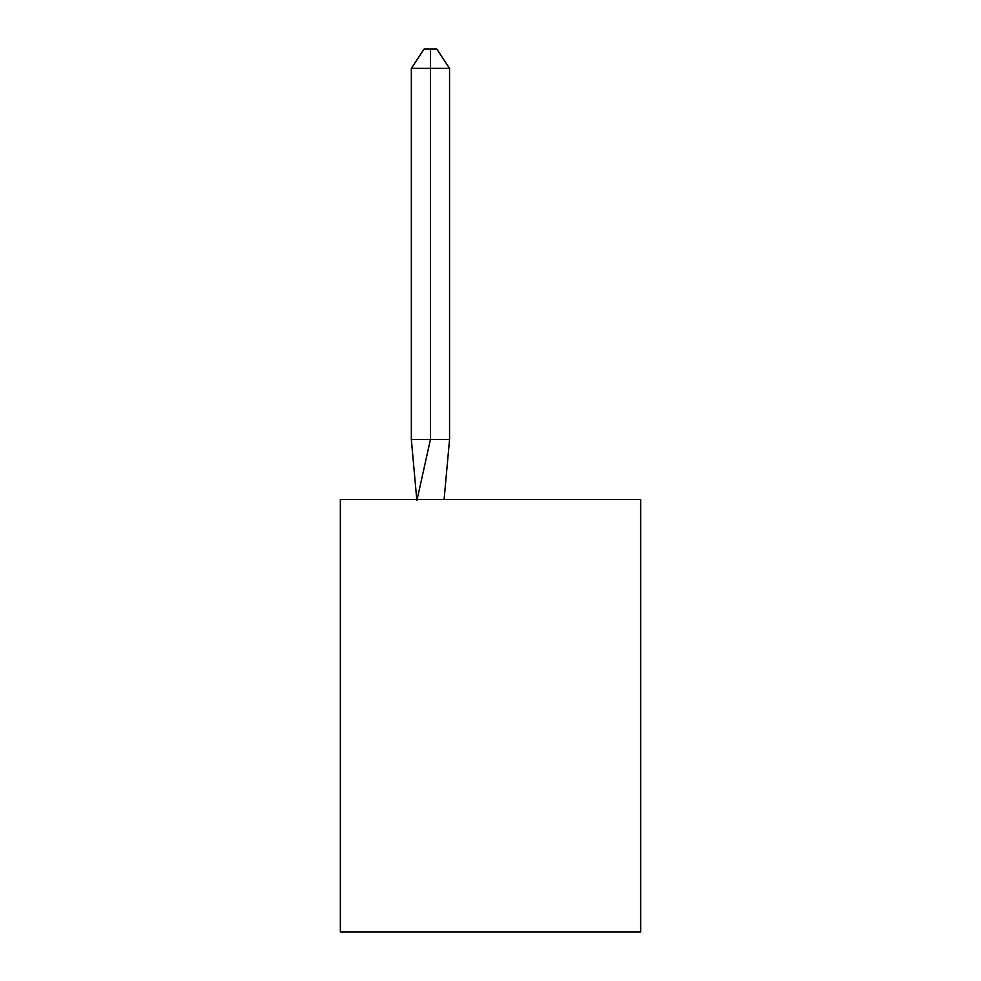 <?xml version="1.0" encoding="UTF-8"?>
<svg xmlns="http://www.w3.org/2000/svg" width="981" height="981" viewBox="0 0 981 981"><rect width="100%" height="100%" fill="white"/><g stroke="black" fill="none" stroke-linecap="round" stroke-linejoin="round"><path stroke-width="1.47" d="M640.654 499.513L640.654 931.95L340.346 931.95L340.346 499.513L640.654 499.513M444.099 499.513L449.556 439.451L449.556 68.376L430.438 68.376L430.438 439.451L449.556 439.451L438.078 439.451M430.438 49.05L430.438 439.451L411.333 439.451L416.766 499.513L411.333 439.451L416.766 499.513L411.333 439.451L416.766 499.513L411.333 439.451L416.766 499.513L411.333 439.451L416.766 499.513L411.333 439.451L416.766 499.513L411.333 439.451L416.766 499.513L411.333 439.451L416.766 499.513L411.333 439.451L416.766 499.513L411.333 439.451L416.766 499.513L411.333 439.451L411.333 68.376L424.074 49.05L436.815 49.05L449.556 68.376M430.438 68.376L430.438 439.451L430.438 68.376L430.438 439.451L430.438 68.376L430.438 439.451L430.438 68.376L430.438 439.451L430.438 68.376L430.438 439.451L430.438 68.376L430.438 439.451L430.438 68.376L430.438 439.451L430.438 68.376L430.438 439.451L430.438 68.376L430.438 439.451L430.438 68.376L411.333 68.376M416.925 500.408L430.438 439.451"/></g></svg>
